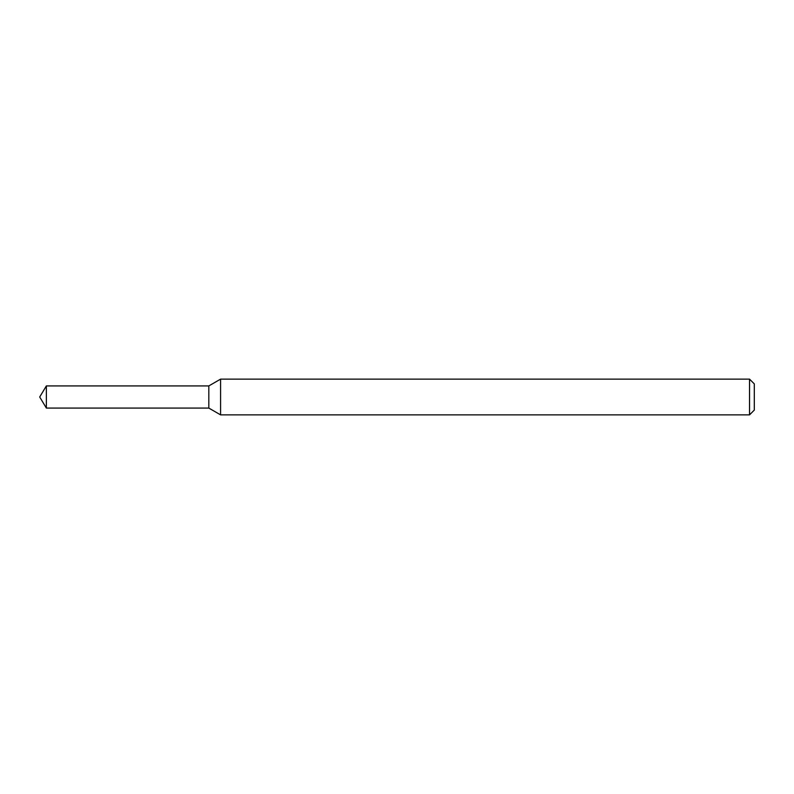 <?xml version="1.0" encoding="UTF-8"?>
<svg xmlns="http://www.w3.org/2000/svg" width="794" height="794" viewBox="0 0 794 794"><rect width="100%" height="100%" fill="white"/><g stroke="black" fill="none" stroke-linecap="round" stroke-linejoin="round"><path stroke-width="1.19" d="M46.36 385.924L208.822 385.924L208.822 408.076L208.822 385.924L220.583 379.135L220.583 414.865L208.822 408.076L46.36 408.076L46.36 385.924L39.7 397L46.36 408.076M749.536 414.865L749.536 379.135L754.3 383.899L754.3 410.101L749.536 414.865L220.583 414.865M749.536 379.135L220.583 379.135"/></g></svg>
